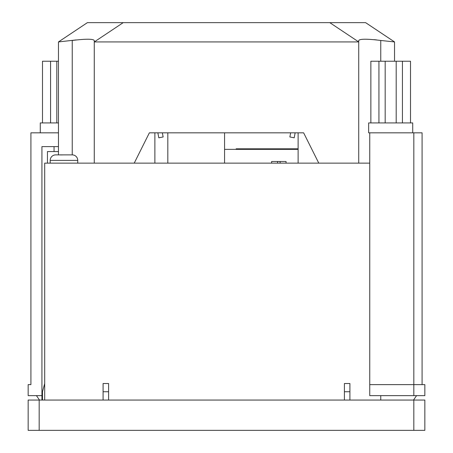 <?xml version="1.0" encoding="UTF-8"?>
<svg xmlns="http://www.w3.org/2000/svg" width="453" height="453" viewBox="0 0 453 453"><rect width="100%" height="100%" fill="white"/><g stroke="black" fill="none" stroke-linecap="round" stroke-linejoin="round"><path stroke-width="0.68" d="M162.35 132.837L163.142 136.97L158.81 137.797L157.859 132.837M295.141 132.837L294.19 137.797L289.858 136.97L290.65 132.837M72.237 154.875L55.708 154.875A5.51 5.51 0 0 0 50.198 160.385L77.746 160.385A5.51 5.51 0 0 0 72.237 154.875L72.237 40.47C85.628 38.816 92.973 38.816 94.275 40.47L94.275 41.931L358.725 41.931L358.725 40.47C360.05 38.816 367.394 38.816 380.763 40.47L394.54 41.931L365.616 22.65L87.384 22.65L58.46 41.931L76.195 39.926M329.801 22.65L358.725 41.931L358.725 163.142M318.782 163.142L303.635 132.837L149.365 132.837L134.218 163.142M123.199 22.65L94.275 41.931L94.275 163.142M374.263 39.671L376.454 39.887M394.54 41.931L394.54 61.217M58.46 41.931L58.46 154.875M370.86 122.922L370.86 61.217L385.175 61.217L385.175 122.922M412.717 132.837L412.717 122.922L368.646 122.922L368.646 132.837L422.088 132.837L422.088 384.62M369.744 132.837L369.744 395.639L413.821 395.639L413.821 384.62L424.84 384.62L424.84 395.639L413.821 395.639M369.744 384.62L413.821 384.62L413.821 132.837M380.763 400.05L380.763 395.639M413.493 400.05L416.579 395.639M402.428 122.922L402.428 61.217L385.175 61.217M396.194 122.922L396.194 61.217M378.935 122.922L378.935 61.217M410.509 122.922L410.509 61.217L402.428 61.217M58.46 122.922L40.283 122.922L40.283 132.837M30.912 384.62L28.16 384.62L30.912 384.62L30.912 132.837L58.46 132.837M28.16 384.62L28.16 395.639L41.931 395.639L41.931 146.613L58.46 146.613M41.931 400.05L41.931 395.639M39.507 400.05L36.421 395.639M56.806 122.922L56.806 61.217L42.491 61.217L42.491 122.922M50.572 122.922L50.572 61.217M58.46 61.217L56.806 61.217M54.054 146.613L54.054 151.574M236.143 149.365L236.143 148.816L298.125 148.816M224.569 149.365L298.125 149.365M167.825 132.837L167.825 163.142M224.569 132.837L224.569 163.142M44.688 400.05L44.688 163.142L369.744 163.142M108.595 400.05L108.595 383.521L103.086 383.521L103.086 400.05M349.914 400.05L349.914 383.521L344.405 383.521L344.405 400.05M47.44 163.142L47.44 151.574L58.46 151.574M71.851 154.875L67.423 154.875M63.363 154.875L60.521 154.932M298.125 132.837L298.125 163.142M154.875 132.837L154.875 163.142M286.047 163.142L286.047 161.489L271.636 161.489L271.636 163.142M277.57 161.489L277.57 163.142M280.113 161.489L280.113 163.142M57.418 154.875L60.521 154.875M349.914 391.743L344.405 391.743M108.595 391.743L103.086 391.743M44.688 383.521L42.486 391.743L42.486 400.05M28.16 400.05L39.179 400.05L39.179 430.35L28.16 430.35L28.16 400.05M413.821 400.05L424.84 400.05L424.84 430.35L413.821 430.35L413.821 400.05L39.179 400.05M413.821 430.35L39.179 430.35M380.763 40.47L380.763 61.217M50.198 160.385L50.198 163.142M77.746 160.385L77.746 163.142"/></g></svg>
